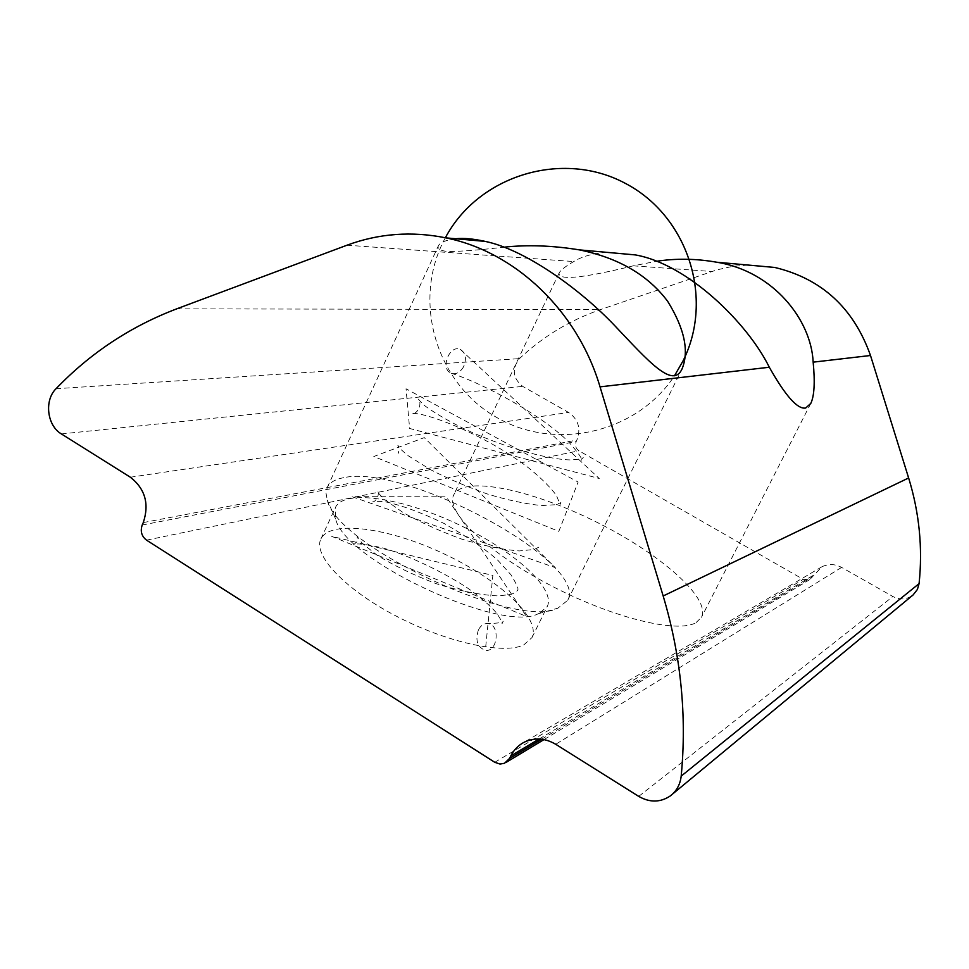 <?xml version="1.0" encoding="UTF-8"?>
<svg xmlns="http://www.w3.org/2000/svg" width="969" height="969" viewBox="0 0 969 969"><rect width="100%" height="100%" fill="white"/><g stroke="black" fill="none" stroke-linecap="round" stroke-linejoin="round"><path stroke-width="0.73" stroke-dasharray="4.84 3.63" d="M539.261 613.365L538.195 613.789C501.518 633.314 344.407 560.118 335.637 519.033L335.516 507.332C344.31 488.812 402.68 498.127 457.525 524.072C512.528 549.726 556.097 588.135 547.303 606.473L539.261 613.365M343.607 477.693C335.104 479.255 329.642 482.55 327.207 487.589L326.032 493.342L327.328 500.186C336.594 545.91 517.591 630.286 557.914 608.157L567.701 600.308C589.261 562.456 406.084 463.436 343.607 477.693M523.732 644.942L531.993 637.566C541.296 618.198 498.284 579.099 443.451 553.59C388.763 527.778 330.163 519.432 320.884 539.006C312.793 554.995 344.649 589.152 395.582 615.763C446.382 642.483 503.432 654.778 523.732 644.942M455.757 238.749C445.958 240.021 440.156 242.371 438.376 245.799C437.14 248.827 440.301 250.741 447.884 251.54C460.251 251.504 478.94 250.063 503.977 247.192M606.957 252.352C593.137 253.357 582.066 256.41 573.745 261.545C565.254 266.499 560.373 270.339 559.101 273.028C557.841 280.683 582.575 278.285 633.278 265.833L656.243 261.327M696.081 622.582L701.495 617.265C711.076 597.607 658.629 552.584 594.663 521.177C530.842 489.466 463.509 475.27 453.783 494.796C445.062 510.893 485.602 551.058 548.309 584.21C610.87 617.495 677.525 633.871 696.081 622.582M748.056 265.046L732.237 266.439L716.794 269.903L600.465 309.608C569.845 320.254 542.834 336.594 519.432 358.639C511.632 368.971 512.71 378.225 522.691 386.389L568.597 412.443C578.384 419.383 581.158 428.589 576.906 440.071L576.18 441.561C574.762 445.377 575.683 448.441 578.953 450.779L803.253 579.377L809.818 579.571L821.966 566.744C828.459 563.679 835.012 563.897 841.601 567.398L892.909 596.516C899.716 600.005 906.197 599.69 912.326 595.56M463.461 366.985C459.984 372.617 455.89 374.712 451.179 373.259C439.841 369.116 449.495 344.14 460.372 349.458C465.859 353.031 466.888 358.869 463.461 366.985M478.42 629.886C475.089 640.448 477.402 647.268 485.348 650.344C497.896 652.488 500.501 624.375 487.855 623.576C483.906 623.333 480.757 625.441 478.42 629.886M347.035 245.193L573.745 261.545M541.647 739.202L812.591 576.785M539.152 738.996L813.391 575.247M494.747 762.288L803.253 579.377M146.525 540.157L578.953 450.779M142.213 525.004L576.18 441.561M143.279 522.582L576.906 440.071M130.343 477.22L568.597 412.443M61.386 433.93L522.691 386.389M56.032 388.726L519.432 358.639M176.685 308.857L600.465 309.608M633.278 265.833L711.767 271.502M638.716 796.385L892.909 596.516M841.601 567.398L555.734 744.289M538.195 613.789L557.914 608.157M335.637 519.033L327.328 500.186M531.993 637.566L547.303 606.473M320.884 539.006L335.516 507.332M567.701 600.308L682.067 368.91M327.207 487.589L438.376 245.799M559.101 273.028L453.783 494.796M810.787 403.431L701.495 617.265M809.818 579.571L544.009 739.577M506.206 762.337L505.164 762.966M672.45 794.144L670.269 795.949M821.966 566.744L524.35 742.133M451.179 373.235C484.9 384.015 542.47 415.701 568.73 441.985C578.457 452.971 582.769 459.282 581.666 460.905L581.86 458.87L583.253 457.562C583.253 458.616 578.832 459.403 570.002 459.924C544.699 459.233 499.12 445.534 462.479 427.983C445.219 419.214 432.186 411.45 423.405 404.703L418.293 399.107C420.146 400.572 420.413 403.734 419.092 408.603C416.379 412.564 413.957 414.369 411.825 413.993C417.142 409.948 480.249 430.696 528.977 468.197C541.296 478.226 550.44 487.286 556.376 495.389L560.118 504.364L560.93 502.596L555.831 504.704L541.707 505.552C526.3 504.098 508.362 500.307 487.879 494.166C467.252 486.91 448.187 478.771 430.672 469.759L408.155 455.709C401.287 450.064 397.847 446.636 397.871 445.401C399.252 446.443 399.361 449.107 398.223 453.371M460.372 349.446L599.242 478.492L409.633 428.468L406.023 388.775L578.13 482.041L558.822 531.363L373.78 456.508L424.277 437.625L555.285 567.64L351.941 496.685L446.261 496.794L526.458 616.429L331.628 536.305L492.858 575.453L485.348 650.344M538.788 547.17L534.185 549.459L519.396 550.937C502.899 549.738 483.725 545.813 461.862 539.164C440.047 531.206 420.473 522.339 403.14 512.589L384.632 499.568C379.691 494.808 377.316 491.986 377.51 491.101C378.54 491.852 378.552 494.045 377.571 497.678C375.512 500.67 373.913 502.027 372.799 501.748L384.124 501.542C400.839 504.994 420.873 512.335 444.202 523.526C467.93 537.201 485.832 549.471 497.933 560.373L510.99 574.823C521.758 592.653 516.598 589.079 517.7 590.46L513.025 593.597C510.978 594.53 505.6 595.281 496.879 595.838C479.328 594.845 459.076 590.787 436.135 583.665C413.46 575.029 393.765 565.521 377.038 555.152L362.14 543.258L357.246 536.378L357.198 541.538L353.528 544.82C355.708 542.979 365.483 544.033 382.84 547.969C403.625 553.808 437.879 568.815 466.816 587.517C480.043 596.783 490.096 605.455 497 613.547L501.373 620.717L502.075 623.648L503.226 621.19C503.383 622.473 498.26 623.273 487.855 623.576M445.365 237.756C411.813 298.997 435.02 381.277 494.747 416.319C554.038 452.148 636.548 433.518 674.485 375.778"/><path stroke-width="1.45" d="M503.977 247.192C527.475 244.624 552.609 245.52 579.377 249.881C618.597 257.887 648.043 275.075 667.738 301.42C684.538 328.721 689.31 351.214 682.055 368.898C672.861 389.15 648.818 361.643 614.612 325.523C579.074 288.132 524.568 249.53 485.299 241.414C473.235 238.774 463.388 237.889 455.757 238.749M656.243 261.327C675.938 258.275 696.13 258.578 716.794 262.236C773.419 271.332 811.283 319.964 813.161 362.152C815.111 382.331 814.311 396.091 810.787 403.431L805.675 408.022C797.62 409.548 785.496 395.946 769.301 367.239C747.789 323.428 687.966 264.113 635.301 254.908L606.957 252.352M600.041 386.861L663.171 595.983C680.953 655.601 686.96 715.643 681.195 776.108C680.214 784.49 676.58 791.104 670.269 795.949C660.313 802.574 649.787 802.72 638.716 796.385L555.734 744.289C545.135 738.051 534.67 737.336 524.35 742.133C518.427 745.185 513.909 749.788 510.796 755.929L509.537 758.461L504.474 763.293L499.98 764.044L494.747 762.288L146.525 540.157C141.583 536.257 140.142 531.206 142.213 525.004L143.279 522.582C149.468 503.916 145.156 488.8 130.343 477.22L61.386 433.93C47.033 425.609 44.053 400.379 56.032 388.726C90.335 353.055 130.549 326.432 176.685 308.857L347.035 245.193C378.831 233.432 411.777 230.985 445.873 237.865C515.084 251.722 577.609 310.734 600.041 386.861L769.301 367.239M672.45 794.144L913.113 594.93L917.413 589.443L919.084 583.629C922.815 547.945 919.327 512.722 908.631 477.959L870.501 355.502C853.653 308.081 821.748 278.733 774.776 267.456L748.056 265.046M663.171 595.983L908.631 477.959M813.161 362.152L870.501 355.502M509.537 758.461L541.647 739.202M510.796 755.929L539.152 738.996M681.195 776.108L919.084 583.629M635.313 254.908L579.377 249.881M485.312 241.414L445.873 237.865M544.009 739.577L506.206 762.337M774.776 267.456L716.794 262.236M674.485 375.778L683 360.989C714.492 298.464 687.905 215.663 624.896 183.141C562.347 149.759 478.492 175.292 445.365 237.756"/></g></svg>
